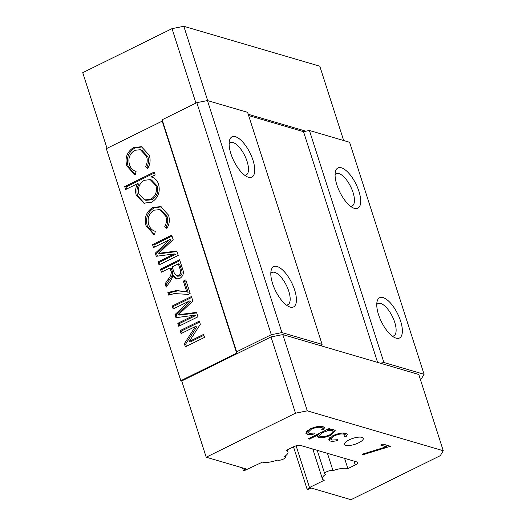 <?xml version="1.0" encoding="UTF-8"?>
<svg xmlns="http://www.w3.org/2000/svg" width="526" height="526" viewBox="0 0 526 526"><rect width="100%" height="100%" fill="white"/><g stroke="black" fill="none" stroke-linecap="round" stroke-linejoin="round"><path stroke-width="0.79" d="M181.72 380.955L271.008 336.929L282.804 334.589L321.215 345.858L322.103 344.379L247.608 112.347L207.435 100.565L196.816 102.669L162.133 119.77L162.199 121.131L106.337 148.667L180.832 380.692L181.72 380.955L206.205 457.212L245.964 468.883L243.321 470.428L244.215 470.691L262.461 462.111A14.38 4.563 162.2 0 0 277.34 460.059A4.491 1.427 162.2 0 0 283.54 459.014A4.491 1.427 162.2 0 0 285.605 456.989A4.491 1.427 162.2 0 0 284.632 456.469A14.38 4.563 162.2 0 0 287.952 451.9A14.38 4.563 162.2 0 0 286.072 450.473L293.455 446.83A5.391 1.71 -17.8 0 1 300.53 445.43L357.036 462.006A5.391 1.71 -17.8 0 1 357.746 462.538A5.391 1.71 -17.8 0 1 355.26 464.964L354.024 461.124M350.625 206.317A17.969 7.219 63.8 0 0 352.15 206.008A17.969 7.219 63.8 0 0 353.038 192.477A17.969 7.219 63.8 0 0 336.259 173.771A17.969 7.219 63.8 0 0 335.082 174.796M358.936 191.306A22.46 9.027 63.8 0 0 345.957 170.45A22.46 9.027 63.8 0 0 335.417 171.719A22.46 9.027 63.8 0 0 336.857 184.83A22.46 9.027 63.8 0 0 353.268 207.928A22.46 9.027 63.8 0 0 358.936 191.306M392.304 336.121A17.969 7.219 63.8 0 0 393.829 335.812A17.969 7.219 63.8 0 0 394.71 322.287A17.969 7.219 63.8 0 0 377.938 303.574A17.969 7.219 63.8 0 0 376.761 304.6M400.608 321.116A22.46 9.027 63.8 0 0 387.636 300.254A22.46 9.027 63.8 0 0 377.096 301.523A22.46 9.027 63.8 0 0 378.536 314.64A22.46 9.027 63.8 0 0 394.947 337.731A22.46 9.027 63.8 0 0 400.608 321.116M244.675 175.23A17.969 7.219 63.8 0 0 246.201 174.921A17.969 7.219 63.8 0 0 247.082 161.397A17.969 7.219 63.8 0 0 230.309 142.684A17.969 7.219 63.8 0 0 229.132 143.71M252.98 160.22A22.46 9.027 63.8 0 0 240.007 139.364A22.46 9.027 63.8 0 0 229.468 140.633A22.46 9.027 63.8 0 0 230.907 153.743A22.46 9.027 63.8 0 0 247.319 176.841A22.46 9.027 63.8 0 0 252.98 160.22M286.348 305.034A17.969 7.219 63.8 0 0 287.873 304.725A17.969 7.219 63.8 0 0 288.761 291.2A17.969 7.219 63.8 0 0 271.981 272.488A17.969 7.219 63.8 0 0 270.805 273.513M294.659 290.03A22.46 9.027 63.8 0 0 281.68 269.167A22.46 9.027 63.8 0 0 271.14 270.436A22.46 9.027 63.8 0 0 272.58 283.553A22.46 9.027 63.8 0 0 288.991 306.645A22.46 9.027 63.8 0 0 294.659 290.03M358.732 442.774A9.882 3.136 -17.8 0 1 344.464 444.365A9.882 3.136 -17.8 0 1 349.021 439.92A9.882 3.136 -17.8 0 1 363.288 438.322A9.882 3.136 -17.8 0 1 358.732 442.774M343.669 140.534L319.795 66.197L183.824 26.3L172.028 28.641L82.74 72.667L107.028 148.325M206.205 457.212L295.494 413.193L307.289 410.845L443.26 450.743L440.295 455.674L351.006 499.7L311.241 488.036L307.98 489.397L307.085 489.134L310.347 487.773L309.505 487.523L296.118 445.818M345.806 433.279L347.292 434.417L346.397 436.238L344.504 436.442L345.063 435.015L343.866 434.167C341.381 433.588 338.119 434.18 334.082 435.955L330.788 439.203L331.952 440.045L337.883 439.703L337.797 440.479C334.385 441.34 331.814 441.498 330.085 440.959L328.579 439.887L332.807 435.712C338.139 433.345 342.472 432.536 345.806 433.279M322.984 426.586L324.476 427.717L323.582 429.538L321.688 429.742L322.241 428.322L321.044 427.474C318.559 426.895 315.298 427.487 311.26 429.255L307.966 432.51L309.13 433.352L315.061 433.01L314.975 433.786C311.57 434.647 308.999 434.805 307.263 434.259L305.764 433.194L309.985 429.012C315.317 426.652 319.65 425.836 322.984 426.586M344.589 458.356L347.883 468.607L355.26 464.964M347.883 468.607A14.38 4.563 162.2 0 0 332.997 470.658A4.491 1.427 162.2 0 0 327.981 471.204A4.491 1.427 162.2 0 0 324.733 473.729A4.491 1.427 162.2 0 0 325.712 474.255A14.38 4.563 162.2 0 0 322.385 478.818A14.38 4.563 162.2 0 0 324.266 480.245L309.505 487.523M308.407 438.763L329.072 428.578L330.183 428.9L327.389 430.281C330.341 429.538 332.577 429.394 334.095 429.841L335.404 430.807L331.071 435.068C326.008 437.356 321.813 438.184 318.5 437.56L317.25 436.646L317.816 435.002L309.518 439.092L308.407 438.763M380.712 445.081L382.829 444.036L390.437 446.272L362.749 454.812L362.67 454.096L386.439 446.765L380.712 445.081M189.426 300.971L173.192 308.972L172.239 306L191.425 296.539L192.864 301.017L178.399 314.706L196.514 312.385L197.934 316.823L178.748 326.278L177.795 323.306L194.028 315.304L175.986 317.678L174.987 314.568L189.426 300.971L190.754 301.359L176.315 314.956L174.987 314.568M169.997 267.951L161.383 272.198L160.43 269.22L179.616 259.759L182.555 268.911C184.192 273.027 183.226 276.235 179.655 278.537L176.125 278.944L172.699 275.486L172.278 277.59L170.378 281.101L166.196 287.176L165.098 283.764L168.307 279.142C170.003 277.202 171.016 274.993 171.358 272.507L169.997 267.951L171.318 268.339L172.298 271.383L170.97 270.995M152.869 207.408L160.693 206.639L168.478 215.095C169.99 219.717 169.471 224.161 166.906 228.442L164.743 226.68C166.584 223.234 166.92 219.736 165.756 216.186L159.654 209.624L154.046 210.203C148.851 213.589 147.076 218.389 148.733 224.602C149.89 228.113 152.073 230.362 155.282 231.348L154.611 234.504L153.631 234.267L146.07 225.858C143.946 217.889 146.215 211.735 152.869 207.408L154.197 207.796L161.337 206.856M133.637 147.497L141.461 146.734L149.239 155.183C150.758 159.805 150.232 164.257 147.668 168.53L145.511 166.775C147.346 163.33 147.681 159.825 146.524 156.275L140.422 149.713L134.807 150.291C129.613 153.684 127.844 158.477 129.501 164.691C130.652 168.208 132.835 170.457 136.05 171.437L135.379 174.593L134.393 174.356L126.832 165.946C124.708 157.978 126.976 151.83 133.637 147.497L134.958 147.885L142.105 146.945M162.199 121.131L236.693 353.156L180.832 380.692M151.948 177.163L151.159 176.927C154.848 177.873 157.327 180.346 158.609 184.356C160.437 192.181 158.063 198.164 151.508 202.3L143.835 203.135L136.306 195.455C135.11 191.477 135.504 187.552 137.49 183.666L125.635 189.518L124.701 186.605L154.217 172.048L155.15 174.961L151.159 176.927L151.619 177.058M169.72 239.58L153.487 247.588L152.527 244.61L171.713 235.155L173.153 239.626L158.688 253.322L176.802 251.001L178.229 255.432L159.043 264.894L158.083 261.922L174.323 253.913L156.281 256.293L155.282 253.184L169.72 239.58L171.042 239.968L156.603 253.571L155.282 253.184M167.899 292.476L176.644 290.47L186.809 291.923L183.337 281.108L185.796 279.891L190.136 293.416L188.144 294.396L174.284 293.541L168.767 295.185L167.899 292.476L169.221 292.864L177.624 290.878L185.994 291.634M195.409 326.521L181.095 333.583L180.142 330.611L199.328 321.149L200.334 324.292L189.261 341.459L203.582 334.398L204.535 337.376L185.349 346.831L184.337 343.688L195.409 326.521L196.737 326.909L185.665 344.076L184.337 343.688M420.32 379.279L421.411 378.74L424.081 374.295L383.908 362.513L380.37 363.21L418.781 374.479L443.26 450.743M424.081 374.295L349.586 142.27L309.413 130.481L303.515 131.658L377.602 362.401M162.133 119.77L236.628 351.795L236.693 353.156M196.816 102.669L271.311 334.7L236.628 351.795M207.435 100.565L281.929 332.59L271.311 334.7M322.103 344.379L281.929 332.59M303.515 131.658L248.634 115.556M309.413 130.481L383.908 362.513M172.028 28.641L195.935 103.103M183.824 26.3L207.691 100.637M248.226 114.273L305.876 131.184M307.289 410.845L282.804 334.589M321.215 345.858L380.37 363.21M295.494 413.193L271.008 336.929M147.964 168.083L145.511 166.775M146.833 167.163C148.674 163.718 149.009 160.213 147.845 156.663L146.524 156.275M147.845 156.663L141.744 150.101L140.422 149.713M135.064 174.527L128.16 166.341L126.832 165.946M128.16 166.341C126.036 158.365 128.305 152.218 134.958 147.885M126.667 189.005L126.023 186.993L124.701 186.605M126.023 186.993L154.506 172.949M144.499 203.306L137.634 195.843L136.306 195.455M137.634 195.843C136.431 191.872 136.826 187.94 138.811 184.061L137.49 183.666M144.571 199.919L145.893 200.307L151.863 199.788C156.886 196.599 158.694 192.01 157.274 186.026L151.527 180.017L150.199 179.629L144.321 180.3C139.245 183.442 137.45 188.032 138.936 194.081L144.571 199.919L150.541 199.4C155.564 196.211 157.366 191.622 155.952 185.639L150.199 179.629M151.863 199.788L150.541 199.4M157.274 186.026L155.952 185.639M167.202 227.988L164.743 226.68M166.071 227.068C167.906 223.622 168.241 220.124 167.084 216.574L165.756 216.186M167.084 216.574L160.982 210.012L159.654 209.624M154.302 234.438L147.392 226.246L146.07 225.858M147.392 226.246C145.268 218.277 147.536 212.123 154.197 207.796M154.519 247.075L153.855 244.998L152.527 244.61M153.855 244.998L172.002 236.049M176.973 251.533L160.016 253.71L158.688 253.322M160.075 264.381L159.411 262.31L158.083 261.922M159.411 262.31L175.645 254.301L174.323 253.913M157.432 256.142L156.603 253.571M162.422 271.686L161.752 269.608L160.43 269.22M161.752 269.608L179.905 260.659M176.815 279.096L174.021 275.874L172.699 275.486M167.012 285.986L166.426 284.152L165.098 283.764M166.426 284.152L169.628 279.53L168.307 279.142M169.628 279.53C171.325 277.59 172.344 275.381 172.679 272.895L171.358 272.507M172.679 272.895L172.298 271.383M176.401 275.841L177.722 276.229L179.964 275.979C181.957 274.677 182.535 272.856 181.7 270.502L179.682 264.216L178.36 263.828L172.206 266.86L174.021 272.507L176.401 275.841L178.643 275.591C180.635 274.289 181.214 272.468 180.379 270.114L178.36 263.828M179.964 275.979L178.643 275.591M183.337 281.108L184.659 281.495L188.13 292.311L186.809 291.923M184.659 281.495L186.086 280.792M169.832 294.77L169.221 292.864M174.231 308.466L173.56 306.388L172.239 306M173.56 306.388L191.714 297.44M196.685 312.917L179.721 315.094L178.399 314.706M179.787 325.772L179.116 323.694L177.795 323.306M179.116 323.694L195.356 315.692L194.028 315.304M177.137 317.526L176.315 314.956M182.127 333.07L181.463 330.999L180.142 330.611M181.463 330.999L199.617 322.05M203.871 335.299L190.59 341.847L189.261 341.459M186.382 346.325L185.665 344.076M327.435 453.32L332.997 470.658M322.596 426.481L323.582 429.538M320.663 426.284L321.044 427.474M311.03 428.532L311.26 429.255M314.745 433.082L314.975 433.786M307.572 431.274L306.717 431.142M306.375 431.504L307.263 434.259M327.146 429.525L327.389 430.281M333.339 429.676L332.807 430.143M330.821 434.285L331.071 435.068M318.881 434.548L317.612 434.351M317.724 435.133L318.5 437.56M317.572 434.246L317.816 435.002M309.275 438.336L309.518 439.092M329.94 434.752L333.247 431.511L332.235 430.755C329.717 430.242 326.501 430.873 322.596 432.642L319.302 435.857L320.327 436.639C322.859 437.106 326.061 436.481 329.94 434.752M331.86 429.591L332.235 430.755M322.359 431.885L322.596 432.642M345.418 433.181L346.397 436.238M343.485 432.983L343.866 434.167M333.852 435.226L334.082 435.955M337.567 439.775L337.797 440.479M330.387 437.967L329.539 437.836M329.197 438.197L330.085 440.959M385.847 444.924L386.439 446.765M307.085 489.134L293.495 446.811M243.321 470.428L242.499 467.864M163.395 253.243L162.074 252.855M181.7 270.502L180.379 270.114M183.107 314.627L181.779 314.239M187.223 294.1L188.545 294.488M287.301 449.868L287.952 451.9M285.289 455.996L285.605 456.989M312.819 449.033L322.385 478.818M317.217 450.322L324.733 473.729M322.241 428.322L321.603 426.33M307.966 432.51L307.355 430.597M333.247 431.511L332.636 429.604M319.302 435.857L318.618 433.733M345.063 435.015L344.425 433.029M330.788 439.203L330.17 437.29"/></g></svg>
